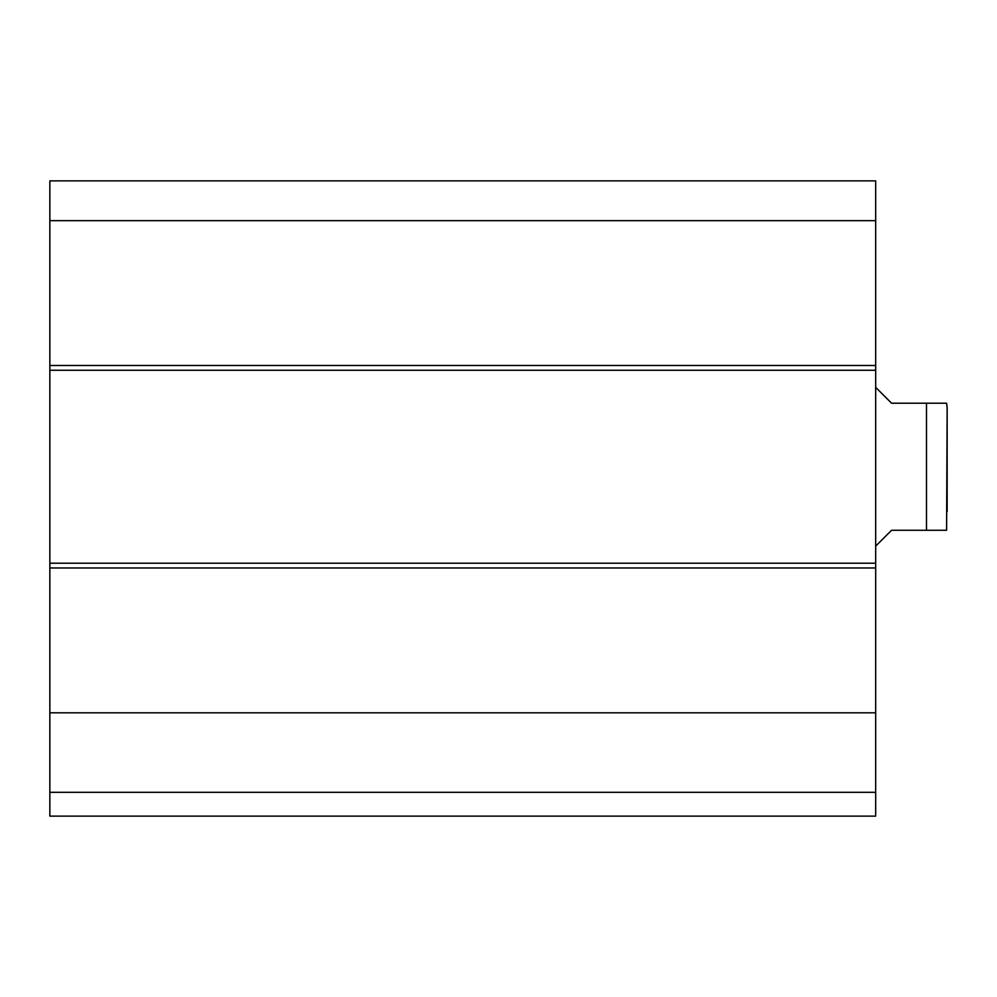 <?xml version="1.0" encoding="UTF-8"?>
<svg xmlns="http://www.w3.org/2000/svg" width="997" height="997" viewBox="0 0 997 997"><rect width="100%" height="100%" fill="white"/><g stroke="black" fill="none" stroke-linecap="round" stroke-linejoin="round"><path stroke-width="1.5" d="M49.85 792.303L49.85 816.132L875.678 816.132L875.678 180.868L49.85 180.868L49.85 792.303L875.678 792.303M49.85 712.805L875.678 712.805M49.85 563.218L875.678 563.218M49.85 370.261L875.678 370.261M49.85 220.673L875.678 220.673M49.85 180.868L875.678 180.868L49.85 180.868M875.678 546.144L891.567 530.267L926.5 530.267L926.5 403.212L946.589 403.212L891.567 403.212L875.678 387.335M926.5 530.267L946.589 530.267L926.5 530.267M946.589 530.267L947.15 407.972L947.15 511.598M49.85 567.978L875.678 567.978M49.85 365.488L875.678 365.488M946.589 403.212L947.15 407.972"/></g></svg>

